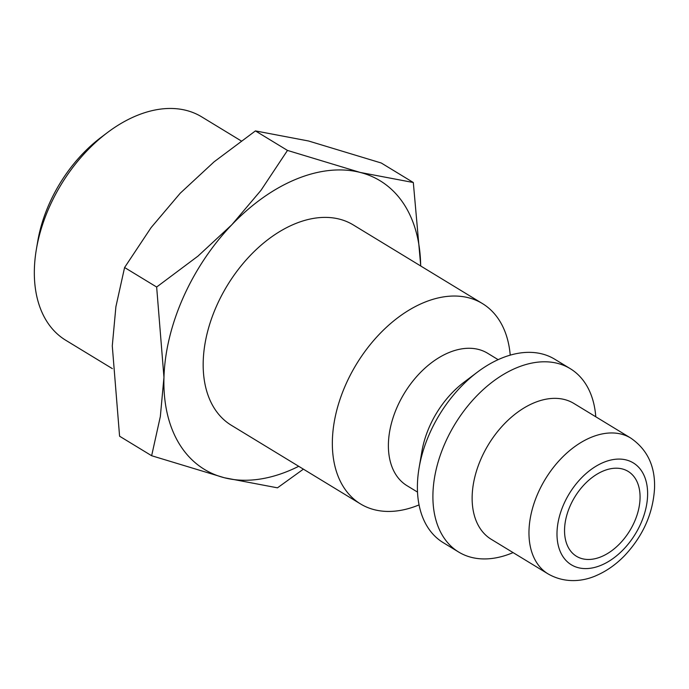 <?xml version="1.0" encoding="UTF-8"?>
<svg xmlns="http://www.w3.org/2000/svg" width="689" height="689" viewBox="0 0 689 689"><rect width="100%" height="100%" fill="white"/><g stroke="black" fill="none" stroke-linecap="round" stroke-linejoin="round"><path stroke-width="1.03" d="M419.05 504.899A117.268 76.1 -58.7 0 1 418.447 505.149A117.268 76.1 -58.7 0 1 360.476 503.909A117.268 76.1 -58.7 0 1 339.152 401.971A117.268 76.1 -58.7 0 1 424.467 302.325A117.268 76.1 -58.7 0 1 482.446 303.573A117.268 76.1 -58.7 0 1 510.222 355.145M482.446 303.573L353.268 224.924A117.268 76.1 121.3 0 0 295.297 223.684A117.268 76.1 121.3 0 0 209.973 323.33A117.268 76.1 121.3 0 0 231.306 425.259L360.476 503.909M417.508 492.084L406.984 485.676A77.521 50.306 -58.7 0 1 392.885 418.301A77.521 50.306 -58.7 0 1 449.288 352.432A77.521 50.306 -58.7 0 1 487.605 353.25L498.13 359.658M513.09 552.604A107.329 69.649 -58.7 0 1 511.712 553.172A107.329 69.649 -58.7 0 1 458.65 552.035L443.148 542.605A107.329 69.649 -58.7 0 1 419.084 467.9A107.329 69.649 -58.7 0 1 477.365 372.163A107.329 69.649 -58.7 0 1 501.721 358.108A107.329 69.649 -58.7 0 1 554.783 359.245L570.285 368.684A107.329 69.649 -58.7 0 1 595.778 416.785M458.65 552.035A107.329 69.649 -58.7 0 1 439.126 458.745A107.329 69.649 -58.7 0 1 517.224 367.547A107.329 69.649 -58.7 0 1 570.285 368.684M548.048 573.885L491.205 539.28A79.502 51.597 -58.7 0 1 476.745 470.174A79.502 51.597 -58.7 0 1 534.595 402.617A79.502 51.597 -58.7 0 1 573.894 403.461L630.736 438.066A79.502 51.597 -58.7 0 0 591.429 437.222A79.502 51.597 -58.7 0 0 528.997 530.564A79.502 51.597 -58.7 0 0 548.048 573.885C566.143 584.281 584.978 580.879 597.165 575.177C607.164 570.716 616.328 564.179 624.665 555.575C643.138 535.801 653.094 513.314 654.55 488.122C655.222 466.143 647.29 449.461 630.736 438.066M298.716 466.307A168.951 109.637 -58.7 0 1 287.95 471.198A168.951 109.637 -58.7 0 1 224.364 477.753A168.951 109.637 -58.7 0 1 163.956 377.348L160.339 416.518L151.64 455.73L119.585 436.215L112.281 345.895L115.898 306.726L124.588 267.513L151.098 227.611L180.208 193.239L214.124 161.803L255.43 130.91L308.534 140.987L381.258 163L413.314 182.516L360.209 172.439L287.485 150.426L260.985 190.328L231.874 224.7A168.951 109.637 -58.7 0 1 296.623 178.994A168.951 109.637 -58.7 0 1 360.209 172.439A168.951 109.637 -58.7 0 1 420.678 265.971M151.64 455.73L224.364 477.753L277.469 487.829L303.393 469.157M112.359 368.632L65.705 340.237A130.755 84.85 -58.7 0 1 36.388 249.229A130.755 84.85 -58.7 0 1 107.389 132.607A130.755 84.85 -58.7 0 1 137.059 115.476A130.755 84.85 -58.7 0 1 201.696 116.863L241.193 140.909M36.388 249.229L37.74 241.262A116.381 75.523 -58.7 0 1 100.939 137.464L107.389 132.607M603.581 470.863A49.694 32.245 -58.7 0 1 628.144 471.397A49.694 32.245 -58.7 0 1 637.187 514.588A49.694 32.245 -58.7 0 1 601.032 556.807A49.694 32.245 -58.7 0 1 576.469 556.281A49.694 32.245 -58.7 0 1 567.426 513.09A49.694 32.245 -58.7 0 1 603.581 470.863M163.956 377.348A168.951 109.637 -58.7 0 1 231.874 224.7L197.958 256.136L156.653 287.029L163.956 377.348M420.755 266.014L413.314 182.516M156.653 287.029L124.588 267.513M287.485 150.426L255.43 130.91M419.084 467.9L421.901 451.39A77.521 50.306 -58.7 0 1 463.99 382.249L477.365 372.163M557.013 532.278A59.633 38.696 -58.7 0 1 603.84 462.276A59.633 38.696 -58.7 0 1 647.6 495.391A59.633 38.696 -58.7 0 1 600.774 565.402A59.633 38.696 -58.7 0 1 557.013 532.278"/></g></svg>
